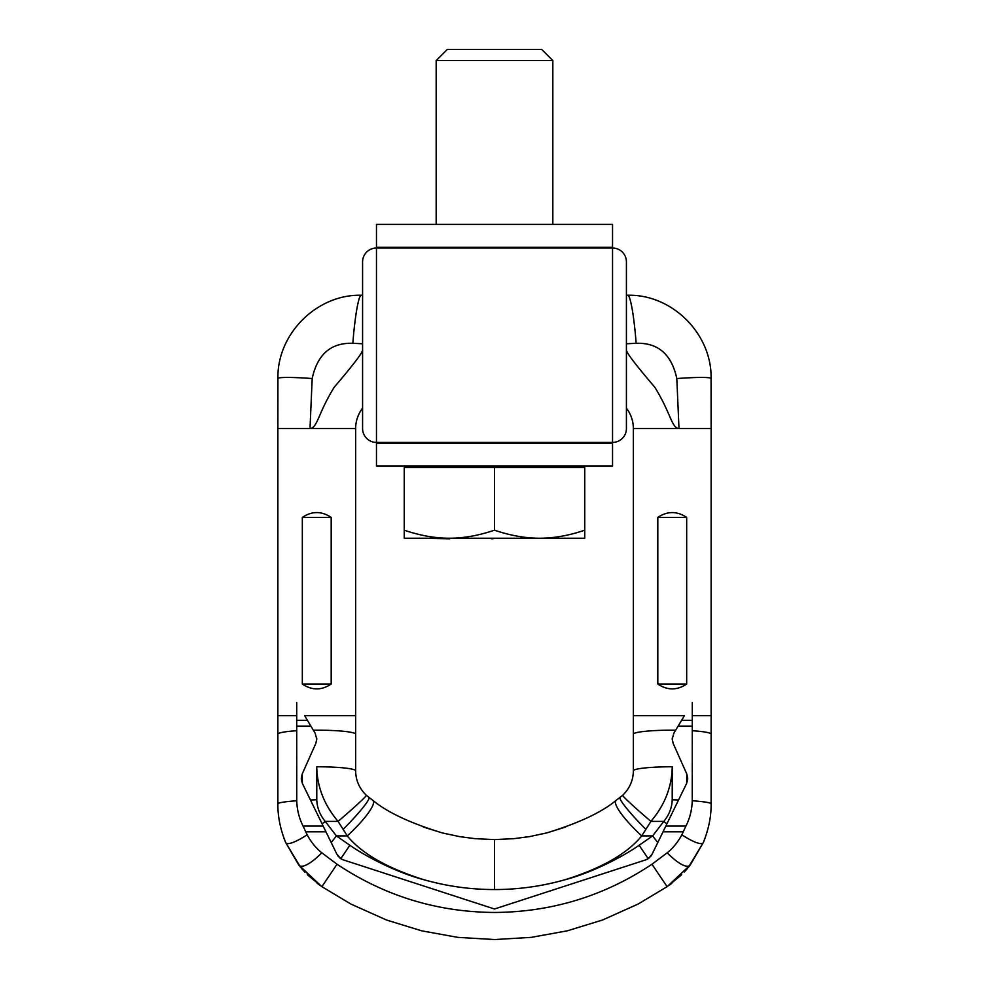 <?xml version="1.0" encoding="UTF-8"?>
<svg xmlns="http://www.w3.org/2000/svg" width="989" height="989" viewBox="0 0 989 989"><rect width="100%" height="100%" fill="white"/><g stroke="black" fill="none" stroke-linecap="round" stroke-linejoin="round"><path stroke-width="1.48" d="M376.463 248.016L612.537 248.016A13.883 13.883 0 0 1 626.42 261.912L626.42 428.546A13.883 13.883 0 0 1 612.537 442.429L376.463 442.429A13.883 13.883 0 0 1 362.58 428.546L362.58 261.912A13.883 13.883 0 0 1 376.463 248.016A13.883 13.883 0 0 0 362.58 261.912A13.883 13.883 0 0 1 376.463 248.016L376.463 442.429M626.42 421.598L626.42 345.223M612.537 442.429A13.883 13.883 0 0 0 626.42 428.546A13.883 13.883 0 0 1 612.537 442.429L612.537 248.016A13.883 13.883 0 0 1 626.42 261.912M494.5 443.121L612.537 443.121L612.537 466.029L376.463 466.029L376.463 443.121L494.5 443.121M494.5 224.416L612.537 224.416L612.537 247.324L376.463 247.324L376.463 224.416L494.5 224.416M362.58 408.185A33.329 33.329 0 0 0 355.644 428.546L355.644 715.653L304.6 715.653L315.17 733.245L316.752 739.154L315.8 743.493L302.201 774.016L302.362 783.399L323.143 826.013L303.067 826.013C299.098 818.15 296.997 809.731 296.762 800.744L296.725 715.653L277.872 715.653L277.872 803.847C277.724 816.308 280.307 829.165 285.623 842.43L300.508 867.192M362.604 343.776L352.85 343.294C330.969 342.565 317.407 354.322 312.19 378.552L310.002 428.546L355.644 428.546M277.872 715.653L277.872 428.546L310.002 428.546C317.543 427.903 317.84 413.686 334.146 387.317C351.948 366.437 361.442 354.161 362.604 350.452C361.442 354.161 351.948 366.437 334.146 387.317C317.84 413.686 317.543 427.903 310.002 428.546L277.872 428.546L277.934 378.391A41.377 2.992 -175 0 1 312.19 378.552M362.58 295.254L361.047 295.254C316.764 294.215 276.957 334.072 277.934 378.391M352.85 343.294A47.917 4.661 -85.6 0 1 361.047 295.254M626.396 343.776L636.15 343.294C658.031 342.565 671.593 354.322 676.81 378.552L678.998 428.546L633.356 428.546L633.356 715.653L684.4 715.653L673.83 733.245L672.248 739.154L673.2 743.493L686.799 774.016L686.638 783.399L665.857 826.013L685.933 826.013C689.902 818.15 692.003 809.731 692.238 800.744L692.275 715.653L711.128 715.653L711.128 803.847C711.276 816.308 708.693 829.165 703.377 842.43L690.26 864.967L667.13 886.676L638.029 904.094L602.486 920.017L567.352 930.822L531.192 937.362L494.5 939.55L457.808 937.362L421.648 930.822L386.514 920.017L350.971 904.094L321.87 886.676L307.332 874.709M678.998 428.546C671.457 427.903 671.16 413.686 654.854 387.317C637.052 366.437 627.558 354.161 626.396 350.452C627.558 354.161 637.052 366.437 654.854 387.317C671.16 413.686 671.457 427.903 678.998 428.546L711.128 428.546L711.128 715.653M684.4 715.653L673.83 733.245M692.275 730.747A38.88 4.067 0 0 1 711.128 734.234L711.128 803.847A38.905 3.029 1.5 0 0 692.238 800.744M321.833 852.815A45.951 11.843 126.8 0 1 298.74 864.967L285.623 842.43A41.241 8.184 140.9 0 0 307.146 834.815C311.189 842.257 316.084 848.253 321.833 852.815L337.039 864.238C384.721 896.009 437.2 912.081 494.5 912.464C551.8 912.081 604.279 896.009 651.961 864.238L667.167 852.815C672.916 848.253 677.811 842.257 681.854 834.815A41.241 8.184 39.1 0 0 703.377 842.43L688.492 867.192M685.587 870.58L684.277 872.014M681.668 874.709L667.13 886.676L651.961 864.238M564.892 879.777C601.633 868.28 627.249 853.643 641.725 835.903L650.923 821.389C664.781 805.046 671.877 786.836 672.248 766.772L672.211 799.78C671.988 807.58 669.182 814.788 663.792 821.389L652.629 835.903L639.141 845.261C622.699 856.845 591.187 872.99 564.892 879.777C541.898 886.28 518.434 889.544 494.5 889.556L494.5 839.574L475.4 838.697L459.526 836.62L442.306 832.923L423.416 827.064M494.5 839.574L513.6 838.697L529.474 836.62L546.694 832.923L565.584 827.064M303.413 870.58L304.723 872.014M442.306 832.923C410.41 823.182 387.255 812.328 372.853 800.348L366.301 795.267C359.316 788.431 355.756 780.284 355.644 770.827L355.644 715.653M494.5 889.556C470.566 889.544 447.102 886.28 424.108 879.777C387.367 868.28 361.751 853.643 347.275 835.903L338.077 821.389C324.219 805.046 317.123 786.836 316.752 766.772A38.88 4.067 0 0 1 355.644 770.827L355.644 734.234A38.88 4.067 0 0 0 316.752 730.166A38.88 4.067 180 0 0 313.328 730.179M304.6 715.653L315.17 733.245M296.725 730.747A38.88 4.067 180 0 0 277.872 734.234L277.872 803.847A38.905 3.029 178.5 0 1 296.762 800.744M300.248 866.883L321.87 886.676L337.039 864.238M316.752 766.772L316.789 799.78C317.012 807.58 319.818 814.788 325.208 821.389A41.241 8.184 140.9 0 1 322.117 823.911L336.903 854.224L340.809 858.65L343.455 859.923A11.114 11.114 0 0 1 342.107 859.379M307.146 834.815L303.067 826.013M342.095 859.379A11.114 11.114 0 0 1 339.635 857.772M338.584 856.734A11.114 11.114 0 0 1 337.657 855.534M546.694 832.923C578.59 823.182 601.745 812.328 616.147 800.348A42.91 8.53 -137.4 0 0 641.725 835.903L652.629 835.903A45.951 11.843 53.2 0 0 657.821 842.492L652.097 854.224L648.191 858.65L645.545 859.923L494.5 909.002L343.455 859.923L494.5 909.002L645.545 859.923A11.114 11.114 0 0 0 646.893 859.379M646.905 859.379A11.114 11.114 0 0 0 649.365 857.772M650.416 856.734A11.114 11.114 0 0 0 651.343 855.534M681.854 834.815L685.933 826.013M366.301 795.267A41.229 1.657 -40.3 0 1 338.077 821.389L325.208 821.389L336.371 835.903A45.951 11.843 126.8 0 1 331.179 842.492M667.167 852.815A45.951 11.843 53.2 0 0 690.26 864.967L688.752 866.871M424.108 879.777C397.813 872.99 366.301 856.845 349.859 845.261L336.371 835.903L347.275 835.903A42.91 8.53 -42.6 0 0 372.853 800.348M343.232 829.289A42.107 4.339 -45 0 0 368.86 797.418M316.752 739.463L316.715 738.054M301.237 778.702L302.201 774.016L315.8 743.493M302.362 783.399L301.249 778.8M296.725 702.561L296.725 715.653M331.191 684.042C321.573 690.495 311.943 690.495 302.325 684.042L302.325 517.408C311.943 510.967 321.573 510.967 331.191 517.408L331.191 684.042L302.325 684.042M331.191 517.408L302.325 517.408M296.601 720.301L307.394 720.301L310.88 726.111L296.601 726.111M616.147 800.348L622.699 795.267C629.684 788.431 633.244 780.284 633.356 770.827L633.356 715.653M672.248 766.772A38.88 4.067 180 0 0 633.356 770.827L633.356 734.234A38.88 4.067 180 0 1 672.248 730.166A38.88 4.067 0 0 1 675.672 730.179M686.638 783.399L687.751 778.8M687.763 778.702L686.799 774.016L673.2 743.493M672.248 739.463L672.285 738.054M622.699 795.267A41.229 1.657 -139.7 0 0 650.923 821.389L663.792 821.389A41.241 8.184 39.1 0 0 666.883 823.911L657.821 842.492M645.768 829.289A42.107 4.339 -135 0 1 620.14 797.418M692.399 720.301L681.606 720.301L678.12 726.111L692.399 726.111M692.275 702.561L692.275 715.653M676.241 428.546L662.42 428.546M657.809 684.042L657.809 517.408C667.427 510.967 677.057 510.967 686.675 517.408L686.675 684.042C677.057 690.495 667.427 690.495 657.809 684.042L686.675 684.042M657.809 517.408L686.675 517.408M626.42 408.185A33.329 33.329 0 0 1 633.356 428.546M626.42 295.254L627.953 295.254C672.236 294.215 712.043 334.072 711.066 378.391L711.128 428.546M636.15 343.294A47.917 4.661 -94.4 0 0 627.953 295.254M676.81 378.552A41.377 2.992 -5 0 1 711.066 378.391M584.759 530.178C569.145 535.519 554.1 538.201 539.635 538.239L584.759 538.239L584.759 467.426L404.241 467.426L404.241 538.239L449.365 538.239C434.9 538.201 419.855 535.519 404.241 530.178M494.5 530.178C478.886 535.519 463.841 538.201 449.365 538.239L539.635 538.239C525.159 538.201 510.114 535.519 494.5 530.178L494.5 467.426M477.675 538.239L449.365 538.239M491.372 538.239L480.666 538.239M492.559 538.239L491.372 538.795M494.475 538.239L492.559 538.795M449.661 538.795L421.982 538.239M436.174 60.564L447.288 49.45L541.712 49.45L552.826 60.564L436.174 60.564L436.174 224.416M316.789 799.78A38.905 3.029 178.5 0 0 310.447 799.99M325.974 831.823L305.774 831.823M663.026 831.823L683.226 831.823M639.141 845.261L648.191 858.65M349.859 845.261L340.809 858.65M672.211 799.78A38.905 3.029 1.5 0 1 678.553 799.99M579.9 443.121L579.9 442.429M409.1 443.121L409.1 442.429M579.9 248.016L579.9 247.324M409.1 248.016L409.1 247.324M687.714 868.132L686.119 869.986M671.828 883.313L670.53 884.277M670.369 884.389L669.269 885.192M301.286 868.132L302.881 869.986M317.172 883.313L318.47 884.277M318.631 884.389L319.731 885.192M298.74 864.967L321.87 886.676M690.26 864.967L667.13 886.676M411.325 466.029L411.325 467.426M577.675 466.029L577.675 467.426M552.826 60.564L552.826 224.416"/></g></svg>
